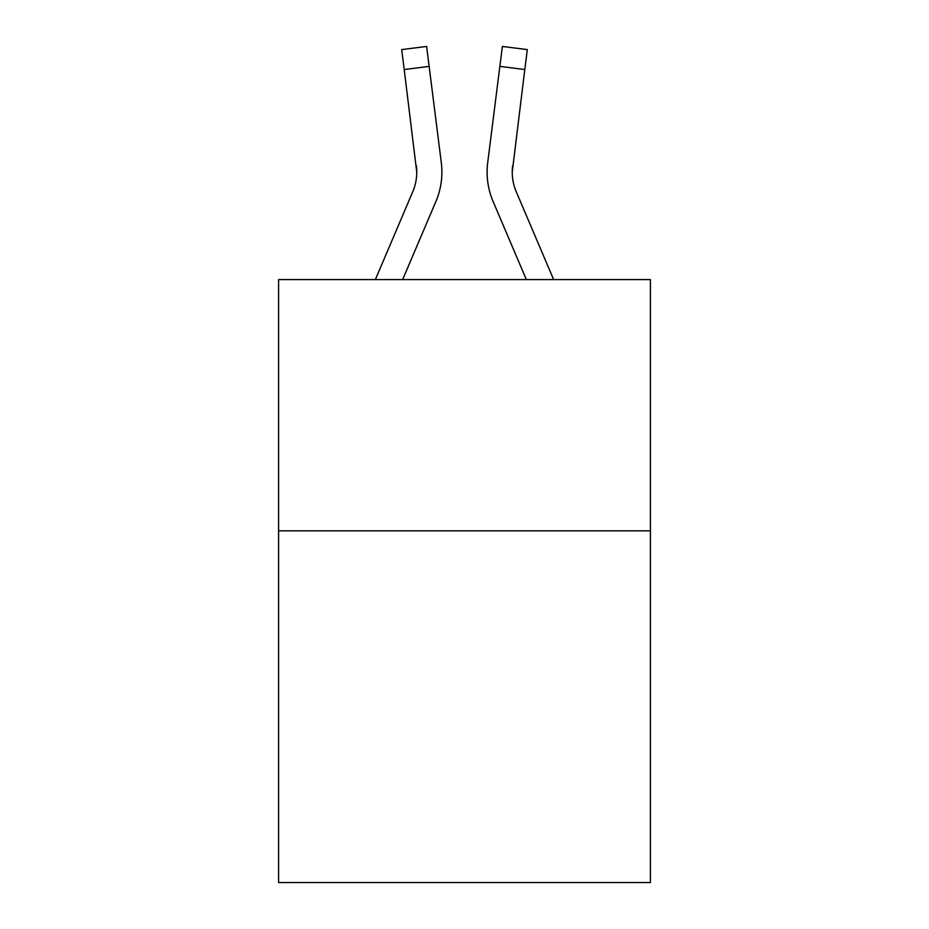 <?xml version="1.0" encoding="UTF-8"?>
<svg xmlns="http://www.w3.org/2000/svg" width="929" height="929" viewBox="0 0 929 929"><rect width="100%" height="100%" fill="white"/><g stroke="black" fill="none" stroke-linecap="round" stroke-linejoin="round"><path stroke-width="1.39" d="M650.416 530.831L650.416 882.55L278.584 882.55L278.584 279.594L650.416 279.594L650.416 530.831L278.584 530.831M435.864 201.593L402.652 279.594L435.864 201.593A75.365 75.365 -59.5 0 0 441.298 162.621L429.14 66.389L404.208 69.536L401.688 49.597L426.62 46.45L429.14 66.389M375.351 279.594L412.755 191.746A50.247 50.247 -33.8 0 0 416.761 172.167L404.208 69.536M441.798 175.72L441.89 172.028M440.915 159.602L441.298 162.621L440.915 159.602M553.649 279.594L516.245 191.746A50.247 50.247 33.8 0 1 512.239 172.155L524.792 69.536L499.86 66.389L502.38 46.45L527.312 49.597L502.38 46.45L527.312 49.597L502.38 46.45L527.312 49.597L502.38 46.45L527.312 49.597L502.38 46.45L527.312 49.597L502.38 46.45L527.312 49.597L502.38 46.45L527.312 49.597L502.38 46.45L527.312 49.597L502.38 46.45L527.312 49.597L502.38 46.45L527.312 49.597L502.38 46.45L527.312 49.597L502.38 46.45L527.312 49.597L502.38 46.45L527.312 49.597L502.38 46.45L527.312 49.597L502.38 46.45L527.312 49.597L502.38 46.45L527.312 49.597L502.38 46.45L527.312 49.597L502.38 46.45L527.312 49.597L502.38 46.45L527.312 49.597L502.38 46.45L527.312 49.597L524.792 69.536M493.136 201.593L526.348 279.594L493.136 201.593A75.365 75.365 59.5 0 1 487.702 162.621L499.86 66.389M412.755 191.746A50.247 50.247 -59.5 0 0 416.761 172.167A50.247 50.247 -59.5 0 1 412.755 191.746A50.247 50.247 -59.5 0 0 416.761 172.167A50.247 50.247 -59.5 0 1 412.755 191.746A50.247 50.247 -59.5 0 0 416.761 172.167A50.247 50.247 -59.5 0 1 412.755 191.746A50.247 50.247 -59.5 0 0 416.761 172.167A50.247 50.247 -59.5 0 1 412.755 191.746A50.247 50.247 -59.5 0 0 416.761 172.167A50.247 50.247 -59.5 0 1 412.755 191.746A50.247 50.247 -59.5 0 0 416.761 172.167A50.247 50.247 -59.5 0 1 412.755 191.746A50.247 50.247 -59.5 0 0 416.761 172.167A50.247 50.247 -59.5 0 1 412.755 191.746A50.247 50.247 -59.5 0 0 416.761 172.167A50.247 50.247 -59.5 0 1 412.755 191.746A50.247 50.247 -59.5 0 0 416.761 172.167A50.247 50.247 -59.5 0 1 412.755 191.746A50.247 50.247 -59.5 0 0 416.761 172.167A50.247 50.247 -59.5 0 1 412.755 191.746A50.247 50.247 -59.5 0 0 416.761 172.167A50.247 50.247 -59.5 0 1 412.755 191.746A50.247 50.247 -59.5 0 0 416.761 172.167A50.247 50.247 -59.5 0 1 412.755 191.746A50.247 50.247 -59.5 0 0 416.761 172.167A50.247 50.247 -59.5 0 1 412.755 191.746A50.247 50.247 -59.5 0 0 416.761 172.167A50.247 50.247 -59.5 0 1 412.755 191.746A50.247 50.247 -59.5 0 0 416.761 172.167A50.247 50.247 -59.5 0 1 412.755 191.746A50.247 50.247 -59.5 0 0 416.761 172.167A50.247 50.247 -59.5 0 1 412.755 191.746A50.247 50.247 -59.5 0 0 416.761 172.167A50.247 50.247 -59.5 0 1 412.755 191.746A50.247 50.247 -59.5 0 0 416.761 172.167A50.247 50.247 -59.5 0 1 412.755 191.746A50.247 50.247 -59.5 0 0 416.761 172.167A50.247 50.247 -59.5 0 1 412.755 191.746A50.247 50.247 -59.5 0 0 416.761 172.167A50.247 50.247 -59.5 0 1 412.755 191.746A50.247 50.247 -59.5 0 0 416.761 172.167A50.247 50.247 -59.5 0 1 412.755 191.746A50.247 50.247 -59.5 0 0 416.761 172.167A50.247 50.247 -59.5 0 1 412.755 191.746A50.247 50.247 -59.5 0 0 416.761 172.167A50.247 50.247 -59.5 0 1 412.755 191.746A50.247 50.247 -59.5 0 0 416.761 172.167A50.247 50.247 -59.5 0 1 412.755 191.746A50.247 50.247 -59.5 0 0 416.761 172.167A50.247 50.247 -59.5 0 1 412.755 191.746A50.247 50.247 -59.5 0 0 416.761 172.167A50.247 50.247 -59.5 0 1 412.755 191.746A50.247 50.247 -59.5 0 0 416.761 172.167A50.247 50.247 -59.5 0 1 412.755 191.746A50.247 50.247 -59.5 0 0 416.761 172.167A50.247 50.247 -59.5 0 1 412.755 191.746A50.247 50.247 -59.5 0 0 416.761 172.167A50.247 50.247 -59.5 0 1 412.755 191.746A50.247 50.247 -59.5 0 0 416.761 172.167A50.247 50.247 -59.5 0 1 412.755 191.746A50.247 50.247 -59.5 0 0 416.761 172.167A50.247 50.247 -59.5 0 1 412.755 191.746A50.247 50.247 -59.5 0 0 416.761 172.167A50.247 50.247 -59.5 0 1 412.755 191.746A50.247 50.247 -59.5 0 0 416.761 172.167A50.247 50.247 -59.5 0 1 412.755 191.746A50.247 50.247 -59.5 0 0 416.761 172.167A50.247 50.247 -59.5 0 1 412.755 191.746A50.247 50.247 -59.5 0 0 416.761 172.167A50.247 50.247 -59.5 0 1 412.755 191.746A50.247 50.247 -59.5 0 0 416.366 165.768L416.761 172.155M516.245 191.746A50.247 50.247 59.5 0 1 512.239 172.155A50.247 50.247 59.5 0 0 516.245 191.746A50.247 50.247 59.5 0 1 512.239 172.155A50.247 50.247 59.5 0 0 516.245 191.746A50.247 50.247 59.5 0 1 512.239 172.155A50.247 50.247 59.5 0 0 516.245 191.746A50.247 50.247 59.5 0 1 512.239 172.155A50.247 50.247 59.5 0 0 516.245 191.746A50.247 50.247 59.5 0 1 512.239 172.155A50.247 50.247 59.5 0 0 516.245 191.746A50.247 50.247 59.5 0 1 512.239 172.155A50.247 50.247 59.5 0 0 516.245 191.746A50.247 50.247 59.5 0 1 512.239 172.155A50.247 50.247 59.5 0 0 516.245 191.746A50.247 50.247 59.5 0 1 512.239 172.155A50.247 50.247 59.5 0 0 516.245 191.746A50.247 50.247 59.5 0 1 512.239 172.155A50.247 50.247 59.5 0 0 516.245 191.746A50.247 50.247 59.5 0 1 512.239 172.155A50.247 50.247 59.5 0 0 516.245 191.746A50.247 50.247 59.5 0 1 512.239 172.155A50.247 50.247 59.5 0 0 516.245 191.746A50.247 50.247 59.5 0 1 512.239 172.155A50.247 50.247 59.5 0 0 516.245 191.746A50.247 50.247 59.5 0 1 512.239 172.155A50.247 50.247 59.5 0 0 516.245 191.746A50.247 50.247 59.5 0 1 512.239 172.155A50.247 50.247 59.5 0 0 516.245 191.746A50.247 50.247 59.5 0 1 512.239 172.155A50.247 50.247 59.5 0 0 516.245 191.746A50.247 50.247 59.5 0 1 512.239 172.155A50.247 50.247 59.5 0 0 516.245 191.746A50.247 50.247 59.5 0 1 512.239 172.155A50.247 50.247 59.5 0 0 516.245 191.746A50.247 50.247 59.5 0 1 512.239 172.155A50.247 50.247 59.5 0 0 516.245 191.746A50.247 50.247 59.5 0 1 512.239 172.155A50.247 50.247 59.5 0 0 516.245 191.746A50.247 50.247 59.5 0 1 512.239 172.155A50.247 50.247 59.5 0 0 516.245 191.746A50.247 50.247 59.5 0 1 512.239 172.155A50.247 50.247 59.5 0 0 516.245 191.746A50.247 50.247 59.5 0 1 512.239 172.155A50.247 50.247 59.5 0 0 516.245 191.746A50.247 50.247 59.5 0 1 512.239 172.155A50.247 50.247 59.5 0 0 516.245 191.746A50.247 50.247 59.5 0 1 512.239 172.155A50.247 50.247 59.5 0 0 516.245 191.746A50.247 50.247 59.5 0 1 512.239 172.155A50.247 50.247 59.5 0 0 516.245 191.746A50.247 50.247 59.5 0 1 512.239 172.155A50.247 50.247 59.5 0 0 516.245 191.746A50.247 50.247 59.5 0 1 512.239 172.155A50.247 50.247 59.5 0 0 516.245 191.746A50.247 50.247 59.5 0 1 512.239 172.155A50.247 50.247 59.5 0 0 516.245 191.746A50.247 50.247 59.5 0 1 512.239 172.155A50.247 50.247 59.5 0 0 516.245 191.746A50.247 50.247 59.5 0 1 512.239 172.155A50.247 50.247 59.5 0 0 516.245 191.746A50.247 50.247 59.5 0 1 512.239 172.155A50.247 50.247 59.5 0 0 516.245 191.746A50.247 50.247 59.5 0 1 512.239 172.155A50.247 50.247 59.5 0 0 516.245 191.746A50.247 50.247 59.5 0 1 512.239 172.155A50.247 50.247 59.5 0 0 516.245 191.746A50.247 50.247 59.5 0 1 512.239 172.155A50.247 50.247 59.5 0 0 516.245 191.746A50.247 50.247 59.5 0 1 512.239 172.155L512.634 165.768A50.247 50.247 59.5 0 0 516.245 191.746A50.247 50.247 59.5 0 1 512.239 172.155L512.634 165.768M487.202 175.744L487.11 172.028M527.312 49.597L502.38 46.45M401.688 49.597L426.62 46.45"/></g></svg>
